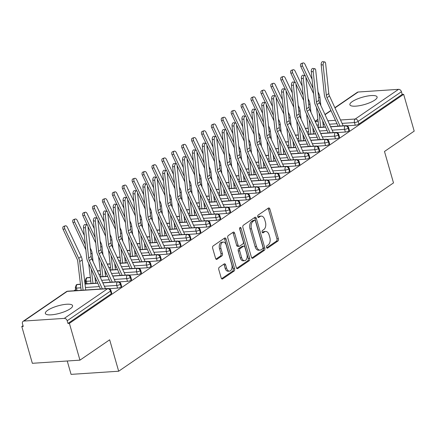 <?xml version="1.0" encoding="UTF-8"?>
<svg xmlns="http://www.w3.org/2000/svg" width="436" height="436" viewBox="0 0 436 436"><rect width="100%" height="100%" fill="white"/><g stroke="black" fill="none" stroke-linecap="round" stroke-linejoin="round"><path stroke-width="0.65" d="M266.549 247.43A1.248 0.752 86.2 0 0 267.312 248.209A1.248 0.752 86.2 0 0 267.562 248.117L277.89 241.043A1.782 1.079 86.2 0 0 278.386 238.726L269.873 209.035A1.782 1.079 86.2 0 0 268.783 207.923A1.782 1.079 86.2 0 0 268.429 208.054L258.101 215.128A1.248 0.752 86.2 0 0 257.752 216.752A1.248 0.752 86.2 0 0 258.515 217.531A1.248 0.752 86.2 0 0 258.761 217.439L260.101 216.523A5.701 3.444 86.2 0 1 261.235 216.114A5.701 3.444 86.2 0 1 264.723 219.668L265.431 222.142A5.701 3.444 86.2 0 1 263.835 229.554L262.499 230.47A1.248 0.752 86.2 0 0 262.15 232.088A1.248 0.752 86.2 0 0 262.913 232.868A1.248 0.752 86.2 0 0 263.164 232.78L264.499 231.865A5.701 3.444 86.2 0 1 265.633 231.456A5.701 3.444 86.2 0 1 269.121 235.009L269.83 237.484A5.701 3.444 86.2 0 1 268.233 244.896L266.897 245.811A1.248 0.752 86.2 0 0 266.549 247.43M47.709 310.285A14.154 3.799 164 0 1 62.501 304.797A14.154 3.799 164 0 1 72.567 305.636A14.154 3.799 164 0 1 70.212 308.797A14.154 3.799 164 0 1 55.421 314.285A14.154 3.799 164 0 1 45.355 313.44A14.154 3.799 164 0 1 47.709 310.285M352.25 101.61A14.154 3.799 164 0 1 367.041 96.122A14.154 3.799 164 0 1 377.107 96.961A14.154 3.799 164 0 1 374.747 100.117A14.154 3.799 164 0 1 359.956 105.605A14.154 3.799 164 0 1 349.89 104.765A14.154 3.799 164 0 1 352.25 101.61M219.292 267.279A1.782 1.079 86.2 0 0 218.79 269.595L221.177 277.928A1.782 1.079 86.2 0 0 222.267 279.04A1.782 1.079 86.2 0 0 222.627 278.909L234.094 271.05A1.782 1.079 86.2 0 0 234.595 268.734L226.082 239.042A1.782 1.079 86.2 0 0 224.992 237.931A1.782 1.079 86.2 0 0 224.638 238.061L213.166 245.92A1.782 1.079 86.2 0 0 212.664 248.237L215.553 258.297A1.782 1.079 86.2 0 0 216.643 259.409A1.782 1.079 86.2 0 0 216.997 259.284L221.908 255.916A1.782 1.079 86.2 0 0 222.404 253.599L220.976 248.613A4.763 2.883 86.2 0 1 223.259 242.078A4.763 2.883 86.2 0 1 226.175 245.048L231.778 264.598A4.763 2.883 86.2 0 1 229.494 271.132A4.763 2.883 86.2 0 1 226.578 268.156L225.646 264.903A1.782 1.079 86.2 0 0 224.556 263.791A1.782 1.079 86.2 0 0 224.197 263.916L219.292 267.279M403.649 94.318L69.4 323.354L79.951 360.152L109.665 339.797L118.674 371.221L393.501 182.902L384.487 151.477L414.2 131.122L403.649 94.318L402.205 94.416L401.436 91.724L358.13 121.399L358.899 124.086L402.205 94.416M251.414 257.213A1.782 1.079 86.2 0 0 252.504 258.325A1.782 1.079 86.2 0 0 252.858 258.194L264.33 250.335A1.782 1.079 86.2 0 0 264.826 248.019L256.314 218.327A1.782 1.079 86.2 0 0 255.224 217.215A1.782 1.079 86.2 0 0 254.869 217.346L243.397 225.205A1.782 1.079 86.2 0 0 242.901 227.521L251.414 257.213M249.212 260.69L237.74 268.554A1.782 1.079 86.2 0 1 237.386 268.68A1.782 1.079 86.2 0 1 236.296 267.568L227.783 237.876A1.782 1.079 86.2 0 1 228.279 235.565L233.189 232.197A1.782 1.079 86.2 0 1 233.543 232.072A1.782 1.079 86.2 0 1 234.633 233.184L238.089 245.223A1.782 1.079 86.2 0 0 239.179 246.335A1.782 1.079 86.2 0 0 239.533 246.209L242.792 243.975A1.782 1.079 86.2 0 0 243.288 241.658L239.696 229.123A1.248 0.752 86.2 0 1 240.291 227.412A1.248 0.752 86.2 0 1 241.054 228.192L249.714 258.379A1.782 1.079 86.2 0 1 249.212 260.69L247.768 260.788L236.715 268.363M67.242 360.997L71.073 374.371L118.674 371.221M334.87 107.692L357.346 92.296A2.72 2.044 55.6 0 1 358.163 92.018L398.548 89.347A2.72 2.044 55.6 0 1 401.436 91.724M69.4 323.354L67.956 323.447L67.188 320.76A2.72 2.044 -124.4 0 0 64.299 318.384L23.915 321.054A2.72 2.044 -124.4 0 0 23.097 321.327A2.72 2.044 -124.4 0 0 22.47 323.719L23.244 326.406L21.8 326.504L23.026 325.659M79.951 360.152L32.351 363.302L21.8 326.504M73.935 290.779L75.76 289.526M84.927 283.247L85.663 282.741M67.956 323.447L111.262 293.777L110.488 291.085L67.188 320.76M64.299 318.384L107.605 288.708A2.72 2.044 -124.4 0 1 110.488 291.085A2.72 0.73 164 0 0 110.94 290.48L111.714 293.166A2.72 0.73 164 0 1 111.262 293.777M358.899 124.086A2.72 0.73 164 0 1 355.253 125.246L346.931 125.797M121.164 286.992L120.391 284.299A2.72 0.73 164 0 0 120.848 283.694L121.617 286.381A2.72 0.73 164 0 1 121.164 286.992A2.72 0.73 164 0 1 117.567 288.114L109.245 288.665M76.12 290.632A2.72 0.73 164 0 1 76.044 290.523L75.275 287.831A2.72 0.73 -16 0 0 76.404 288.098L77.112 290.567M131.067 280.201L130.299 277.514A2.72 0.73 164 0 0 130.751 276.909L131.519 279.596A2.72 0.73 164 0 1 131.067 280.201A2.72 0.73 164 0 1 127.47 281.329L119.148 281.879M86.023 283.847A2.72 0.73 164 0 1 85.947 283.732L85.178 281.046A2.72 0.73 -16 0 0 86.306 281.313L87.015 283.782M140.97 273.416L140.201 270.729A2.72 0.73 164 0 0 140.654 270.118L141.422 272.811A2.72 0.73 164 0 1 140.97 273.416A2.72 0.73 164 0 1 137.373 274.544L129.051 275.094M150.872 266.63L150.104 263.944A2.72 0.73 164 0 0 150.556 263.333L151.33 266.025A2.72 0.73 164 0 1 150.872 266.63A2.72 0.73 164 0 1 147.275 267.759L138.953 268.309M160.78 259.845L160.007 257.158A2.72 0.73 164 0 0 160.459 256.548L161.233 259.235A2.72 0.73 164 0 1 160.78 259.845A2.72 0.73 164 0 1 157.178 260.973L148.856 261.524M170.683 253.06L169.909 250.368A2.72 0.73 164 0 0 170.367 249.763L171.135 252.449A2.72 0.73 164 0 1 170.683 253.06A2.72 0.73 164 0 1 167.086 254.188L158.764 254.738M180.586 246.275L179.817 243.582A2.72 0.73 164 0 0 180.27 242.977L181.038 245.664A2.72 0.73 164 0 1 180.586 246.275A2.72 0.73 164 0 1 176.989 247.397L168.667 247.948M190.488 239.484L189.72 236.797A2.72 0.73 164 0 0 190.172 236.192L190.941 238.879A2.72 0.73 164 0 1 190.488 239.484A2.72 0.73 164 0 1 186.891 240.612L178.569 241.163M200.391 232.699L199.623 230.012A2.72 0.73 164 0 0 200.075 229.401L200.849 232.094A2.72 0.73 164 0 1 200.391 232.699A2.72 0.73 164 0 1 196.794 233.827L188.472 234.377M210.299 225.913L209.525 223.227A2.72 0.73 164 0 0 209.978 222.616L210.752 225.308A2.72 0.73 164 0 1 210.299 225.913A2.72 0.73 164 0 1 206.697 227.042L198.375 227.592M220.202 219.128L219.428 216.436A2.72 0.73 164 0 0 219.88 215.831L220.654 218.518A2.72 0.73 164 0 1 220.202 219.128A2.72 0.73 164 0 1 216.599 220.256L208.277 220.807M230.104 212.343L229.331 209.651A2.72 0.73 164 0 0 229.788 209.046L230.557 211.733A2.72 0.73 164 0 1 230.104 212.343A2.72 0.73 164 0 1 226.507 213.466L218.185 214.016M240.007 205.552L239.239 202.865A2.72 0.73 164 0 0 239.691 202.26L240.459 204.947A2.72 0.73 164 0 1 240.007 205.552A2.72 0.73 164 0 1 236.41 206.68L228.088 207.231M249.91 198.767L249.141 196.08A2.72 0.73 164 0 0 249.594 195.475L250.362 198.162A2.72 0.73 164 0 1 249.91 198.767A2.72 0.73 164 0 1 246.313 199.895L237.991 200.446M259.812 191.982L259.044 189.295A2.72 0.73 164 0 0 259.496 188.684L260.27 191.377A2.72 0.73 164 0 1 259.812 191.982A2.72 0.73 164 0 1 256.215 193.11L247.893 193.66M269.721 185.196L268.947 182.51A2.72 0.73 164 0 0 269.399 181.899L270.173 184.591A2.72 0.73 164 0 1 269.721 185.196A2.72 0.73 164 0 1 266.118 186.325L257.796 186.875M279.623 178.411L278.849 175.719A2.72 0.73 164 0 0 279.307 175.114L280.076 177.801A2.72 0.73 164 0 1 279.623 178.411A2.72 0.73 164 0 1 276.026 179.539L267.704 180.09M289.526 171.626L288.757 168.934A2.72 0.73 164 0 0 289.21 168.329L289.978 171.016A2.72 0.73 164 0 1 289.526 171.626A2.72 0.73 164 0 1 285.929 172.749L277.607 173.299M299.428 164.835L298.66 162.148A2.72 0.73 164 0 0 299.112 161.543L299.881 164.23A2.72 0.73 164 0 1 299.428 164.835A2.72 0.73 164 0 1 295.831 165.963L287.509 166.514M309.331 158.05L308.563 155.363A2.72 0.73 164 0 0 309.015 154.758L309.789 157.445A2.72 0.73 164 0 1 309.331 158.05A2.72 0.73 164 0 1 305.734 159.178L297.412 159.729M319.239 151.265L318.465 148.578A2.72 0.73 164 0 0 318.918 147.968L319.692 150.66A2.72 0.73 164 0 1 319.239 151.265A2.72 0.73 164 0 1 315.637 152.393L307.315 152.943M329.142 144.48L328.368 141.793A2.72 0.73 164 0 0 328.82 141.182L329.594 143.869A2.72 0.73 164 0 1 329.142 144.48A2.72 0.73 164 0 1 325.545 145.608L317.217 146.158M339.045 137.694L338.276 135.002A2.72 0.73 164 0 0 338.728 134.397L339.497 137.084A2.72 0.73 164 0 1 339.045 137.694A2.72 0.73 164 0 1 335.448 138.822L327.125 139.373M348.947 130.909L348.179 128.217A2.72 0.73 164 0 0 348.631 127.612L349.4 130.299A2.72 0.73 164 0 1 348.947 130.909A2.72 0.73 164 0 1 345.35 132.032L337.028 132.582M345.35 132.032L344.576 129.345A2.72 0.73 164 0 0 348.179 128.217A2.72 2.044 -124.4 0 0 345.29 125.841L330.635 126.811M325.561 127.143L317.997 127.644M308.241 128.293L305.358 128.484M335.448 138.822L334.674 136.13A2.72 0.73 164 0 0 338.276 135.002A2.72 2.044 -124.4 0 0 335.388 132.626L320.727 133.596M315.659 133.934L308.094 134.43M298.338 135.078L295.455 135.269M325.545 145.608L324.771 142.915A2.72 0.73 164 0 0 328.368 141.793A2.72 2.044 -124.4 0 0 325.485 139.411L310.824 140.381M305.756 140.719L298.186 141.22M288.436 141.864L285.553 142.054M315.637 152.393L314.868 149.706A2.72 0.73 164 0 0 318.465 148.578A2.72 2.044 -124.4 0 0 315.582 146.196L300.922 147.166M295.853 147.504L288.283 148.006M278.533 148.649L275.65 148.84M305.734 159.178L304.966 156.491A2.72 0.73 164 0 0 308.563 155.363A2.72 2.044 -124.4 0 0 305.674 152.987L291.019 153.957M285.951 154.29L278.381 154.791M268.63 155.434L265.742 155.625M295.831 165.963L295.063 163.277A2.72 0.73 164 0 0 298.66 162.148A2.72 2.044 -124.4 0 0 295.772 159.772L281.116 160.742M276.043 161.075L268.478 161.576M258.722 162.225L255.839 162.415M285.929 172.749L285.155 170.062A2.72 0.73 164 0 0 288.757 168.934A2.72 2.044 -124.4 0 0 285.869 166.557L271.208 167.528M266.14 167.865L258.575 168.361M248.82 169.01L245.937 169.201M276.026 179.539L275.252 176.847A2.72 0.73 164 0 0 278.849 175.719A2.72 2.044 -124.4 0 0 275.966 173.343L261.306 174.313M256.237 174.651L248.673 175.152M238.917 175.795L236.034 175.986M266.118 186.325L265.35 183.632A2.72 0.73 164 0 0 268.947 182.51A2.72 2.044 -124.4 0 0 266.064 180.128L251.403 181.098M246.335 181.436L238.765 181.937M229.014 182.58L226.131 182.771M256.215 193.11L255.447 190.423A2.72 0.73 164 0 0 259.044 189.295A2.72 2.044 -124.4 0 0 256.155 186.919L241.5 187.883M236.432 188.221L228.862 188.723M219.112 189.366L216.223 189.556M246.313 199.895L245.544 197.208A2.72 0.73 164 0 0 249.141 196.08A2.72 2.044 -124.4 0 0 246.253 193.704L231.598 194.674M226.524 195.006L218.959 195.508M209.204 196.151L206.321 196.342M236.41 206.68L235.636 203.994A2.72 0.73 164 0 0 239.239 202.865A2.72 2.044 -124.4 0 0 236.35 200.489L221.695 201.459M216.621 201.792L209.057 202.293M199.301 202.942L196.418 203.132M226.507 213.466L225.734 210.779A2.72 0.73 164 0 0 229.331 209.651A2.72 2.044 -124.4 0 0 226.448 207.274L211.787 208.245M206.719 208.582L199.154 209.078M189.398 209.727L186.515 209.918M216.599 220.256L215.831 217.564A2.72 0.73 164 0 0 219.428 216.436A2.72 2.044 -124.4 0 0 216.545 214.06L201.884 215.03M196.816 215.368L189.246 215.869M179.496 216.512L176.613 216.703M206.697 227.042L205.928 224.349A2.72 0.73 164 0 0 209.525 223.227A2.72 2.044 -124.4 0 0 206.637 220.845L191.982 221.815M186.913 222.153L179.343 222.654M169.593 223.297L166.705 223.488M196.794 233.827L196.026 231.14A2.72 0.73 164 0 0 199.623 230.012A2.72 2.044 -124.4 0 0 196.734 227.636L182.079 228.606M177.011 228.938L169.44 229.44M159.69 230.083L156.802 230.273M186.891 240.612L186.118 237.925A2.72 0.73 164 0 0 189.72 236.797A2.72 2.044 -124.4 0 0 186.831 234.421L172.176 235.391M167.102 235.723L159.538 236.225M149.782 236.873L146.899 237.064M176.989 247.397L176.215 244.71A2.72 0.73 164 0 0 179.817 243.582A2.72 2.044 -124.4 0 0 176.929 241.206L162.268 242.176M157.2 242.509L149.635 243.01M139.88 243.659L136.997 243.849M167.086 254.188L166.312 251.496A2.72 0.73 164 0 0 169.909 250.368A2.72 2.044 -124.4 0 0 167.026 247.991L152.366 248.961M147.297 249.299L139.727 249.795M129.977 250.444L127.094 250.635M157.178 260.973L156.41 258.281A2.72 0.73 164 0 0 160.007 257.158A2.72 2.044 -124.4 0 0 157.124 254.777L142.463 255.747M137.394 256.085L129.824 256.586M120.074 257.229L117.191 257.42M147.275 267.759L146.507 265.072A2.72 0.73 164 0 0 150.104 263.944A2.72 2.044 -124.4 0 0 147.215 261.562L132.56 262.532M127.492 262.87L119.922 263.371M110.172 264.014L107.283 264.205M137.373 274.544L136.604 271.857A2.72 0.73 164 0 0 140.201 270.729A2.72 2.044 -124.4 0 0 137.313 268.353L122.658 269.323M117.584 269.655L110.019 270.156M100.264 270.8L97.381 270.99M90.361 277.59L87.026 277.808A2.72 2.044 -124.4 0 0 86.208 278.086A2.72 2.044 -124.4 0 0 86.143 278.13L85.178 281.046M127.47 281.329L126.696 278.642A2.72 0.73 164 0 0 130.299 277.514A2.72 2.044 -124.4 0 0 127.41 275.138L112.755 276.108M107.681 276.44L100.117 276.942M80.458 284.376L77.118 284.594A2.72 2.044 -124.4 0 0 76.305 284.872A2.72 2.044 -124.4 0 0 76.24 284.915L75.275 287.831M117.567 288.114L116.794 285.427A2.72 0.73 164 0 0 120.391 284.299A2.72 2.044 -124.4 0 0 117.507 281.923L102.847 282.893M97.778 283.226L85.025 284.07M265.633 231.456L264.194 231.549A5.701 3.444 86.2 0 0 263.055 231.957L264.499 231.865M262.314 232.47L263.055 231.957M261.235 216.114L259.796 216.207A5.701 3.444 86.2 0 0 258.657 216.621L260.101 216.523M257.91 217.128L258.657 216.621M266.712 247.812L276.446 241.135A1.782 1.079 86.2 0 0 276.947 238.819L268.434 209.133A1.782 1.079 86.2 0 0 268.015 208.337M251.828 258.003L262.886 250.428A1.782 1.079 86.2 0 0 263.382 248.111L254.869 218.425A1.782 1.079 86.2 0 0 254.455 217.629M262.597 248.76A1.248 0.752 86.2 0 0 262.946 247.136L255.474 221.074A1.248 0.752 86.2 0 0 254.711 220.294A1.248 0.752 86.2 0 0 254.46 220.387L253.054 221.352A5.701 3.444 86.2 0 0 251.452 228.764L256.564 246.574A5.701 3.444 86.2 0 0 260.052 250.133A5.701 3.444 86.2 0 0 261.186 249.724L262.597 248.76M254.711 220.294L253.267 220.393A1.248 0.752 86.2 0 0 253.022 220.48L254.46 220.387M260.052 250.133L258.608 250.226A5.701 3.444 86.2 0 1 255.12 246.672L250.013 228.856A5.701 3.444 86.2 0 1 251.61 221.45L253.022 220.48M239.179 246.335L237.734 246.433A1.782 1.079 86.2 0 1 236.644 245.321L233.195 233.276A1.782 1.079 86.2 0 0 232.775 232.481M239.631 228.35L248.269 258.472L249.714 258.379M241.669 257.72A4.763 2.883 86.2 0 0 244.585 260.69A4.763 2.883 86.2 0 0 246.874 254.155L244.896 247.267A1.782 1.079 86.2 0 0 243.806 246.155A1.782 1.079 86.2 0 0 243.452 246.286L240.198 248.515A1.782 1.079 86.2 0 0 239.696 250.831L241.669 257.72L240.231 257.812A4.763 2.883 86.2 0 0 243.146 260.788L244.585 260.69M243.806 246.155L242.367 246.253A1.782 1.079 86.2 0 0 242.007 246.378L243.452 246.286M240.231 257.812L238.252 250.929A1.782 1.079 86.2 0 1 238.754 248.613L242.007 246.378M247.768 260.788A1.782 1.079 86.2 0 0 248.269 258.472M229.494 271.132L228.05 271.225A4.763 2.883 86.2 0 1 225.134 268.254L224.202 264.995A1.782 1.079 86.2 0 0 223.782 264.2M223.259 242.078L221.815 242.171A4.763 2.883 86.2 0 0 219.531 248.705L220.976 248.613M215.967 259.093L220.463 256.014A1.782 1.079 86.2 0 0 220.965 253.698L219.531 248.705M221.597 278.724L232.655 271.143A1.782 1.079 86.2 0 0 233.151 268.832L224.638 239.141A1.782 1.079 86.2 0 0 224.218 238.345M305.064 75.564L300.796 66.523A2.267 1.466 -108.4 0 1 301.314 63.52L303.025 62.953A2.267 1.466 71.6 0 0 302.502 65.95L313.043 88.285M312.1 79.336L304.977 64.256A2.267 1.466 71.6 0 0 303.025 62.953M318.847 127.432L316.482 107.376M313.615 93.68L305.832 77.194M318.008 91.86L318.89 93.735A9.074 6.807 55.6 0 1 319.866 97.065L320.869 105.556M319.07 113.017L320.754 127.307M322.673 120.848L323.408 127.127M343.197 125.819L329.502 95.996A6.714 5.036 55.6 0 1 328.804 93.533L325.61 63.345A2.267 1.215 99.4 0 0 324.744 61.956A2.267 1.215 99.4 0 0 323.136 65.046L321.174 64.719A2.267 1.215 -80.6 0 1 322.782 61.629L324.744 61.956M340.042 126.026L327.022 97.697A6.714 5.036 55.6 0 1 326.33 95.228L323.136 65.046M321.174 64.719L324.368 94.901A9.074 6.807 -124.4 0 0 325.305 98.236L338.129 126.157M295.161 82.35L290.894 73.308A2.267 1.466 -108.4 0 1 291.412 70.305L293.123 69.738A2.267 1.466 71.6 0 0 292.6 72.741L303.14 95.07M302.192 86.121L295.074 71.041A2.267 1.466 71.6 0 0 293.123 69.738M308.939 134.217L306.579 114.161M303.712 100.465L295.93 83.979M308.105 98.645L308.988 100.52A9.074 6.807 55.6 0 1 309.963 103.85L310.966 112.341M309.168 119.802L310.852 134.092M312.765 127.634L313.506 133.912M285.258 89.135L280.991 80.093A2.267 1.466 -108.4 0 1 281.509 77.096L283.215 76.523A2.267 1.466 71.6 0 0 282.697 79.526L293.237 101.861M292.289 92.912L285.171 77.826A2.267 1.466 71.6 0 0 283.215 76.523M299.036 141.002L296.676 120.952M293.81 107.256L286.027 90.764M298.202 105.43L299.085 107.305A9.074 6.807 55.6 0 1 300.061 110.635L301.058 119.126M299.265 126.587L300.949 140.877M302.862 134.424L303.603 140.703M275.356 95.92L271.083 86.878A2.267 1.466 -108.4 0 1 271.606 83.881L273.312 83.309A2.267 1.466 71.6 0 0 272.794 86.312L283.335 108.646M282.386 99.697L275.269 84.617A2.267 1.466 71.6 0 0 273.312 83.309M289.133 147.788L286.768 127.737M283.907 114.041L276.124 97.55M288.294 112.216L289.182 114.09A9.074 6.807 55.6 0 1 290.158 117.42L291.155 125.911M289.362 133.372L291.046 147.662M292.959 141.21L293.701 147.488M265.448 102.711L261.18 93.664A2.267 1.466 -108.4 0 1 261.704 90.666L263.409 90.099A2.267 1.466 71.6 0 0 262.886 93.097L273.432 115.431M272.484 106.482L265.366 91.402A2.267 1.466 71.6 0 0 263.409 90.099M279.231 154.573L276.865 134.522M273.999 120.826L266.216 104.34M278.391 119.001L279.28 120.876A9.074 6.807 55.6 0 1 280.25 124.206L281.253 132.697M279.454 140.158L281.138 154.448M283.057 147.995L283.798 154.273M333.295 132.604L319.593 102.787A6.714 5.036 55.6 0 1 318.901 100.318L315.708 70.131A2.267 1.215 99.4 0 0 314.841 68.741A2.267 1.215 99.4 0 0 313.233 71.831L311.266 71.504A2.267 1.215 -80.6 0 1 312.879 68.419L314.841 68.741M330.134 132.816L317.119 104.482A6.714 5.036 55.6 0 1 316.427 102.013L313.233 71.831M311.266 71.504L314.465 101.692A9.074 6.807 -124.4 0 0 315.397 105.022L328.226 132.942M323.392 139.389L309.691 109.572A6.714 5.036 55.6 0 1 308.999 107.103L305.805 76.921A2.267 1.215 99.4 0 0 304.938 75.532A2.267 1.215 99.4 0 0 303.331 78.616L301.363 78.289A2.267 1.215 -80.6 0 1 302.976 75.205L304.938 75.532M320.231 139.602L307.217 111.267A6.714 5.036 55.6 0 1 306.524 108.804L303.331 78.616M301.363 78.289L304.562 108.477A9.074 6.807 -124.4 0 0 305.494 111.807L318.324 139.727M313.489 146.18L299.788 116.358A6.714 5.036 55.6 0 1 299.096 113.889L295.902 83.707A2.267 1.215 99.4 0 0 295.036 82.317A2.267 1.215 99.4 0 0 293.423 85.401L291.461 85.075A2.267 1.215 -80.6 0 1 293.068 81.99L295.036 82.317M310.328 146.387L297.314 118.052A6.714 5.036 55.6 0 1 296.622 115.589L293.423 85.401M291.461 85.075L294.654 115.262A9.074 6.807 -124.4 0 0 295.592 118.592L308.416 146.512M303.587 152.965L289.886 123.143A6.714 5.036 55.6 0 1 289.193 120.679L286 90.492A2.267 1.215 99.4 0 0 285.133 89.102A2.267 1.215 99.4 0 0 283.52 92.187L281.558 91.86A2.267 1.215 -80.6 0 1 283.166 88.775L285.133 89.102M300.426 153.172L287.411 124.838A6.714 5.036 55.6 0 1 286.714 122.374L283.52 92.187M281.558 91.86L284.752 122.047A9.074 6.807 -124.4 0 0 285.689 125.383L298.513 153.298M255.545 109.496L251.278 100.454A2.267 1.466 -108.4 0 1 251.801 97.451L253.507 96.885A2.267 1.466 71.6 0 0 252.984 99.882L263.524 122.216M262.581 113.267L255.463 98.187A2.267 1.466 71.6 0 0 253.507 96.885M269.328 161.364L266.963 141.308M264.096 127.612L256.314 111.126M268.489 125.786L269.372 127.666A9.074 6.807 55.6 0 1 270.347 130.996L271.35 139.487M269.552 146.948L271.236 161.233M273.154 154.78L273.89 161.058M293.679 159.75L279.983 129.928A6.714 5.036 55.6 0 1 279.291 127.465L276.092 97.277A2.267 1.215 99.4 0 0 275.225 95.887A2.267 1.215 99.4 0 0 273.617 98.972L271.655 98.65A2.267 1.215 -80.6 0 1 273.263 95.56L275.225 95.887M290.523 159.958L277.503 131.628A6.714 5.036 55.6 0 1 276.811 129.16L273.617 98.972M271.655 98.65L274.849 128.833A9.074 6.807 -124.4 0 0 275.786 132.168L288.61 160.083M245.642 116.281L241.375 107.24A2.267 1.466 -108.4 0 1 241.893 104.237L243.604 103.67A2.267 1.466 71.6 0 0 243.081 106.667L253.621 129.001M252.673 120.053L245.555 104.972A2.267 1.466 71.6 0 0 243.604 103.67M259.425 168.149L257.06 148.093M254.193 134.397L246.411 117.911M258.586 132.577L259.469 134.452A9.074 6.807 55.6 0 1 260.445 137.781L261.447 146.273M259.649 153.734L261.333 168.024M263.246 161.565L263.987 167.844M235.74 123.066L231.472 114.025A2.267 1.466 -108.4 0 1 231.99 111.022L233.696 110.455A2.267 1.466 71.6 0 0 233.178 113.458L243.719 135.787M242.77 126.838L235.653 111.758A2.267 1.466 71.6 0 0 233.696 110.455M249.517 174.934L247.158 154.878M244.291 141.182L236.508 124.696M248.684 139.362L249.566 141.237A9.074 6.807 55.6 0 1 250.542 144.567L251.545 153.058M249.746 160.519L251.43 174.809M253.343 168.351L254.084 174.634M225.837 129.852L221.564 120.81A2.267 1.466 -108.4 0 1 222.088 117.813L223.793 117.24A2.267 1.466 71.6 0 0 223.276 120.243L233.816 142.577M232.868 133.629L225.75 118.543A2.267 1.466 71.6 0 0 223.793 117.24M239.615 181.719L237.249 161.669M234.388 147.973L226.606 131.481M238.775 146.147L239.664 148.022A9.074 6.807 55.6 0 1 240.639 151.352L241.637 159.843M239.844 167.304L241.528 181.594M243.441 175.141L244.182 181.42M215.929 136.637L211.662 127.595A2.267 1.466 -108.4 0 1 212.185 124.598L213.891 124.026A2.267 1.466 71.6 0 0 213.373 127.029L223.913 149.363M222.965 140.414L215.847 125.334A2.267 1.466 71.6 0 0 213.891 124.026M229.712 188.505L227.347 168.454M224.48 154.758L216.703 138.267M228.873 152.932L229.761 154.807A9.074 6.807 55.6 0 1 230.731 158.137L231.734 166.628M229.935 174.089L231.625 188.379M233.538 181.926L234.279 188.205M283.776 166.536L270.075 136.713A6.714 5.036 55.6 0 1 269.383 134.25L266.189 104.062A2.267 1.215 99.4 0 0 265.322 102.673A2.267 1.215 99.4 0 0 263.715 105.763L261.753 105.436A2.267 1.215 -80.6 0 1 263.36 102.346L265.322 102.673M280.615 166.743L267.6 138.414A6.714 5.036 55.6 0 1 266.908 135.945L263.715 105.763M261.753 105.436L264.946 135.618A9.074 6.807 -124.4 0 0 265.878 138.953L278.708 166.874M273.873 173.321L260.172 143.504A6.714 5.036 55.6 0 1 259.48 141.035L256.286 110.848A2.267 1.215 99.4 0 0 255.42 109.463A2.267 1.215 99.4 0 0 253.812 112.548L251.845 112.221A2.267 1.215 -80.6 0 1 253.458 109.136L255.42 109.463M270.712 173.533L257.698 145.199A6.714 5.036 55.6 0 1 257.006 142.73L253.812 112.548M251.845 112.221L255.044 142.409A9.074 6.807 -124.4 0 0 255.976 145.738L268.805 173.659M263.971 180.106L250.269 150.289A6.714 5.036 55.6 0 1 249.577 147.82L246.384 117.638A2.267 1.215 99.4 0 0 245.517 116.249A2.267 1.215 99.4 0 0 243.904 119.333L241.942 119.006A2.267 1.215 -80.6 0 1 243.555 115.922L245.517 116.249M260.81 180.319L247.795 151.984A6.714 5.036 55.6 0 1 247.103 149.521L243.904 119.333M241.942 119.006L245.136 149.194A9.074 6.807 -124.4 0 0 246.073 152.524L258.902 180.444M254.068 186.897L240.367 157.074A6.714 5.036 55.6 0 1 239.675 154.611L236.481 124.424A2.267 1.215 99.4 0 0 235.614 123.034A2.267 1.215 99.4 0 0 234.001 126.118L232.039 125.791A2.267 1.215 -80.6 0 1 233.647 122.707L235.614 123.034M250.907 187.104L237.893 158.769A6.714 5.036 55.6 0 1 237.2 156.306L234.001 126.118M232.039 125.791L235.233 155.979A9.074 6.807 -124.4 0 0 236.17 159.309L248.994 187.229M206.026 143.428L201.759 134.381A2.267 1.466 -108.4 0 1 202.282 131.383L203.988 130.816A2.267 1.466 71.6 0 0 203.465 133.814L214.011 156.148M213.062 147.199L205.945 132.119A2.267 1.466 71.6 0 0 203.988 130.816M219.809 195.29L217.444 175.239M214.577 161.543L206.795 145.057M218.97 159.718L219.853 161.593A9.074 6.807 55.6 0 1 220.829 164.922L221.831 173.419M220.033 180.875L221.717 195.165M223.635 188.712L224.377 194.99M196.124 150.213L191.856 141.171A2.267 1.466 -108.4 0 1 192.374 138.168L194.085 137.602A2.267 1.466 71.6 0 0 193.562 140.599L204.103 162.933M203.16 153.984L196.037 138.904A2.267 1.466 71.6 0 0 194.085 137.602M209.907 202.081L207.541 182.025M204.675 168.329L196.892 151.842M209.067 166.508L209.95 168.383A9.074 6.807 55.6 0 1 210.926 171.713L211.929 180.204M210.13 187.665L211.814 201.95M213.733 195.497L214.468 201.775M186.221 156.998L181.954 147.957A2.267 1.466 -108.4 0 1 182.471 144.954L184.177 144.387A2.267 1.466 71.6 0 0 183.66 147.384L194.2 169.718M193.252 160.77L186.134 145.689A2.267 1.466 71.6 0 0 184.177 144.387M199.999 208.866L197.639 188.81M194.772 175.114L186.99 158.628M199.165 173.294L200.048 175.168A9.074 6.807 55.6 0 1 201.023 178.498L202.026 186.99M200.228 194.451L201.912 208.74M203.825 202.282L204.566 208.561M176.318 163.783L172.051 154.742A2.267 1.466 -108.4 0 1 172.569 151.739L174.275 151.172A2.267 1.466 71.6 0 0 173.757 154.175L184.297 176.504M183.349 167.56L176.231 152.475A2.267 1.466 71.6 0 0 174.275 151.172M190.096 215.651L187.736 195.601M184.869 181.899L177.087 165.413M189.262 180.079L190.145 181.954A9.074 6.807 55.6 0 1 191.121 185.284L192.118 193.775M190.325 201.236L192.009 215.526M193.922 209.067L194.663 215.351M166.416 170.569L162.143 161.527A2.267 1.466 -108.4 0 1 162.666 158.53L164.372 157.957A2.267 1.466 71.6 0 0 163.854 160.96L174.395 183.294M173.446 174.345L166.329 159.26A2.267 1.466 71.6 0 0 164.372 157.957M180.193 222.436L177.828 202.386M174.967 188.69L167.184 172.198M179.354 186.864L180.242 188.739A9.074 6.807 55.6 0 1 181.218 192.069L182.215 200.56M180.422 208.021L182.106 222.311M184.019 215.858L184.76 222.137M244.16 193.682L230.464 163.86A6.714 5.036 55.6 0 1 229.772 161.396L226.573 131.209A2.267 1.215 99.4 0 0 225.706 129.819A2.267 1.215 99.4 0 0 224.099 132.904L222.137 132.577A2.267 1.215 -80.6 0 1 223.744 129.492L225.706 129.819M241.004 193.889L227.984 165.555A6.714 5.036 55.6 0 1 227.292 163.091L224.099 132.904M222.137 132.577L225.33 162.764A9.074 6.807 -124.4 0 0 226.268 166.1L239.092 194.015M234.257 200.467L220.562 170.645A6.714 5.036 55.6 0 1 219.864 168.182L216.67 137.994A2.267 1.215 99.4 0 0 215.804 136.604A2.267 1.215 99.4 0 0 214.196 139.689L212.234 139.367A2.267 1.215 -80.6 0 1 213.842 136.277L215.804 136.604M231.102 200.674L218.082 172.345A6.714 5.036 55.6 0 1 217.39 169.876L214.196 139.689M212.234 139.367L215.428 169.55A9.074 6.807 -124.4 0 0 216.365 172.885L229.189 200.805M224.355 207.253L210.653 177.436A6.714 5.036 55.6 0 1 209.961 174.967L206.768 144.779A2.267 1.215 99.4 0 0 205.901 143.39A2.267 1.215 99.4 0 0 204.293 146.48L202.326 146.153A2.267 1.215 -80.6 0 1 203.939 143.068L205.901 143.39M221.194 207.465L208.179 179.131A6.714 5.036 55.6 0 1 207.487 176.662L204.293 146.48M202.326 146.153L205.525 176.34A9.074 6.807 -124.4 0 0 206.457 179.67L219.286 207.59M214.452 214.038L200.751 184.221A6.714 5.036 55.6 0 1 200.059 181.752L196.865 151.57A2.267 1.215 99.4 0 0 195.998 150.18A2.267 1.215 99.4 0 0 194.391 153.265L192.423 152.938A2.267 1.215 -80.6 0 1 194.036 149.853L195.998 150.18M211.291 214.25L198.276 185.916A6.714 5.036 55.6 0 1 197.584 183.452L194.391 153.265M192.423 152.938L195.617 183.125A9.074 6.807 -124.4 0 0 196.554 186.455L209.384 214.376M204.549 220.829L190.848 191.006A6.714 5.036 55.6 0 1 190.156 188.537L186.962 158.355A2.267 1.215 99.4 0 0 186.096 156.965A2.267 1.215 99.4 0 0 184.483 160.05L182.52 159.723A2.267 1.215 -80.6 0 1 184.128 156.638L186.096 156.965M201.388 221.036L188.374 192.701A6.714 5.036 55.6 0 1 187.682 190.238L184.483 160.05M182.52 159.723L185.714 189.911A9.074 6.807 -124.4 0 0 186.652 193.241L199.475 221.161M156.508 177.359L152.24 168.312A2.267 1.466 -108.4 0 1 152.764 165.315L154.469 164.743A2.267 1.466 71.6 0 0 153.946 167.746L164.492 190.08M163.544 181.131L156.426 166.051A2.267 1.466 71.6 0 0 154.469 164.743M170.291 229.222L167.925 209.171M165.059 195.475L157.276 178.983M169.451 193.649L170.34 195.524A9.074 6.807 55.6 0 1 171.31 198.854L172.313 207.345M170.514 214.806L172.198 229.096M174.117 222.643L174.858 228.922M194.641 227.614L180.945 197.791A6.714 5.036 55.6 0 1 180.253 195.328L177.054 165.14A2.267 1.215 99.4 0 0 176.193 163.751A2.267 1.215 99.4 0 0 174.58 166.835L172.618 166.508A2.267 1.215 -80.6 0 1 174.226 163.424L176.193 163.751M191.486 227.821L178.466 199.486A6.714 5.036 55.6 0 1 177.774 197.023L174.58 166.835M172.618 166.508L175.812 196.696A9.074 6.807 -124.4 0 0 176.749 200.031L189.573 227.946M146.605 184.145L142.338 175.103A2.267 1.466 -108.4 0 1 142.861 172.1L144.567 171.533A2.267 1.466 71.6 0 0 144.044 174.531L154.584 196.865M153.641 187.916L146.523 172.836A2.267 1.466 71.6 0 0 144.567 171.533M160.388 236.012L158.023 215.956M155.156 202.26L147.373 185.774M159.549 200.435L160.432 202.309A9.074 6.807 55.6 0 1 161.407 205.639L162.41 214.136M160.612 221.592L162.296 235.881M164.214 229.429L164.95 235.707M184.739 234.399L171.043 204.577A6.714 5.036 55.6 0 1 170.351 202.113L167.151 171.926A2.267 1.215 99.4 0 0 166.285 170.536A2.267 1.215 99.4 0 0 164.677 173.621L162.715 173.299A2.267 1.215 -80.6 0 1 164.323 170.209L166.285 170.536M181.583 234.606L168.563 206.277A6.714 5.036 55.6 0 1 167.871 203.808L164.677 173.621M162.715 173.299L165.909 203.481A9.074 6.807 -124.4 0 0 166.846 206.817L179.67 234.732M136.702 190.93L132.435 181.888A2.267 1.466 -108.4 0 1 132.953 178.885L134.664 178.319A2.267 1.466 71.6 0 0 134.141 181.316L144.681 203.65M143.733 194.701L136.615 179.621A2.267 1.466 71.6 0 0 134.664 178.319M150.48 242.798L148.12 222.742M145.253 209.046L137.471 192.559M149.646 207.225L150.529 209.1A9.074 6.807 55.6 0 1 151.505 212.43L152.507 220.921M150.709 228.382L152.393 242.672M154.306 236.214L155.047 242.492M174.836 241.184L161.135 211.362A6.714 5.036 55.6 0 1 160.443 208.899L157.249 178.711A2.267 1.215 99.4 0 0 156.382 177.321A2.267 1.215 99.4 0 0 154.775 180.411L152.813 180.084A2.267 1.215 -80.6 0 1 154.42 176.994L156.382 177.321M171.675 241.391L158.66 213.062A6.714 5.036 55.6 0 1 157.968 210.593L154.775 180.411M152.813 180.084L156.006 210.266A9.074 6.807 -124.4 0 0 156.938 213.602L169.768 241.522M126.8 197.715L122.532 188.674A2.267 1.466 -108.4 0 1 123.05 185.671L124.756 185.104A2.267 1.466 71.6 0 0 124.238 188.101L134.779 210.435M133.83 201.487L126.713 186.406A2.267 1.466 71.6 0 0 124.756 185.104M140.577 249.583L138.217 229.527M135.351 215.831L127.568 199.345M139.743 214.011L140.626 215.885A9.074 6.807 55.6 0 1 141.602 219.215L142.599 227.706M140.806 235.168L142.49 249.457M144.403 242.999L145.144 249.278M164.933 247.97L151.232 218.153A6.714 5.036 55.6 0 1 150.54 215.684L147.346 185.496A2.267 1.215 99.4 0 0 146.48 184.106A2.267 1.215 99.4 0 0 144.872 187.197L142.904 186.87A2.267 1.215 -80.6 0 1 144.518 183.785L146.48 184.106M161.772 248.182L148.758 219.848A6.714 5.036 55.6 0 1 148.066 217.379L144.872 187.197M142.904 186.87L146.104 217.057A9.074 6.807 -124.4 0 0 147.036 220.387L159.865 248.307M116.897 204.5L112.624 195.459A2.267 1.466 -108.4 0 1 113.147 192.461L114.853 191.889A2.267 1.466 71.6 0 0 114.336 194.892L124.876 217.226M123.928 208.277L116.81 193.192A2.267 1.466 71.6 0 0 114.853 191.889M130.675 256.368L128.309 236.317M125.448 222.622L117.666 206.13M129.835 220.796L130.724 222.671A9.074 6.807 55.6 0 1 131.699 226.001L132.697 234.492M130.904 241.953L132.588 256.243M134.501 249.79L135.242 256.068M155.031 254.755L141.329 224.938A6.714 5.036 55.6 0 1 140.637 222.469L137.444 192.287A2.267 1.215 99.4 0 0 136.577 190.897A2.267 1.215 99.4 0 0 134.964 193.982L133.002 193.655A2.267 1.215 -80.6 0 1 134.61 190.57L136.577 190.897M151.87 254.967L138.855 226.633A6.714 5.036 55.6 0 1 138.163 224.169L134.964 193.982M133.002 193.655L136.196 223.842A9.074 6.807 -124.4 0 0 137.133 227.172L149.962 255.093M106.989 211.286L102.722 202.244A2.267 1.466 -108.4 0 1 103.245 199.247L104.951 198.674A2.267 1.466 71.6 0 0 104.427 201.677L114.973 224.011M114.025 215.062L106.907 199.982A2.267 1.466 71.6 0 0 104.951 198.674M120.772 263.153L118.407 243.103M115.54 229.407L107.757 212.915M119.933 227.581L120.821 229.456A9.074 6.807 55.6 0 1 121.791 232.786L122.794 241.277M120.995 248.738L122.68 263.028M124.598 256.575L125.339 262.854M145.128 261.546L131.427 231.723A6.714 5.036 55.6 0 1 130.735 229.254L127.541 199.072A2.267 1.215 99.4 0 0 126.674 197.682A2.267 1.215 99.4 0 0 125.061 200.767L123.099 200.44A2.267 1.215 -80.6 0 1 124.707 197.355L126.674 197.682M141.967 261.753L128.952 233.418A6.714 5.036 55.6 0 1 128.255 230.955L125.061 200.767M123.099 200.44L126.293 230.628A9.074 6.807 -124.4 0 0 127.23 233.958L140.054 261.878M97.086 218.076L92.819 209.029A2.267 1.466 -108.4 0 1 93.342 206.032L95.048 205.46A2.267 1.466 71.6 0 0 94.525 208.463L105.065 230.797M104.122 221.848L97.005 206.768A2.267 1.466 71.6 0 0 95.048 205.46M110.869 269.939L108.504 249.888M105.637 236.192L97.855 219.706M110.03 234.366L110.913 236.241A9.074 6.807 55.6 0 1 111.889 239.571L112.891 248.062M111.093 255.523L112.777 269.813M114.695 263.36L115.431 269.639M135.22 268.331L121.524 238.508A6.714 5.036 55.6 0 1 120.832 236.045L117.633 205.857A2.267 1.215 99.4 0 0 116.766 204.468A2.267 1.215 99.4 0 0 115.159 207.552L113.197 207.225A2.267 1.215 -80.6 0 1 114.804 204.141L116.766 204.468M132.064 268.538L119.044 240.203A6.714 5.036 55.6 0 1 118.352 237.74L115.159 207.552M113.197 207.225L116.39 237.413A9.074 6.807 -124.4 0 0 117.328 240.748L130.151 268.663M87.184 224.862L82.916 215.82A2.267 1.466 -108.4 0 1 83.434 212.817L85.145 212.25A2.267 1.466 71.6 0 0 84.622 215.248L95.162 237.582M94.22 228.633L87.096 213.553A2.267 1.466 71.6 0 0 85.145 212.25M100.967 276.729L98.601 256.673M95.735 242.977L87.952 226.491M100.127 241.152L101.01 243.032A9.074 6.807 55.6 0 1 101.986 246.362L102.989 254.853M101.19 262.309L102.874 276.598M104.793 270.146L105.528 276.424M125.317 275.116L111.616 245.294A6.714 5.036 55.6 0 1 110.924 242.83L107.73 212.643A2.267 1.215 99.4 0 0 106.864 211.253A2.267 1.215 99.4 0 0 105.256 214.338L103.294 214.016A2.267 1.215 -80.6 0 1 104.902 210.926L106.864 211.253M122.162 275.323L109.142 246.994A6.714 5.036 55.6 0 1 108.45 244.525L105.256 214.338M103.294 214.016L106.488 244.198A9.074 6.807 -124.4 0 0 107.425 247.534L120.249 275.448M85.832 249.763L73.014 222.605A2.267 1.466 -108.4 0 1 73.531 219.602L75.237 219.036A2.267 1.466 71.6 0 0 74.719 222.033L85.26 244.367M84.311 235.418L77.194 220.338A2.267 1.466 71.6 0 0 75.237 219.036M91.059 283.514L88.699 263.458M90.225 247.942L91.108 249.817A9.074 6.807 55.6 0 1 92.083 253.147L93.086 261.638M91.288 269.099L92.972 283.389M94.885 276.931L95.626 283.209M115.415 281.901L101.713 252.079A6.714 5.036 55.6 0 1 101.021 249.615L97.828 219.428A2.267 1.215 99.4 0 0 96.961 218.038A2.267 1.215 99.4 0 0 95.353 221.128L93.386 220.801A2.267 1.215 -80.6 0 1 94.999 217.711L96.961 218.038M112.254 282.108L99.239 253.779A6.714 5.036 55.6 0 1 98.547 251.31L95.353 221.128M93.386 220.801L96.585 250.983A9.074 6.807 -124.4 0 0 97.517 254.319L110.346 282.239M81.156 290.3L77.744 261.333A6.714 5.036 -124.4 0 0 77.019 258.87L63.111 229.391A2.267 1.466 -108.4 0 1 63.629 226.388L65.335 225.821A2.267 1.466 71.6 0 0 64.817 228.824L78.731 258.297A9.074 6.807 55.6 0 1 79.701 261.627L83.069 290.174M85.723 290L82.181 259.932A9.074 6.807 55.6 0 0 81.205 256.602L67.291 227.123A2.267 1.466 71.6 0 0 65.335 225.821M105.512 288.687L91.811 258.87A6.714 5.036 55.6 0 1 91.119 256.401L87.925 226.213A2.267 1.215 99.4 0 0 87.058 224.823A2.267 1.215 99.4 0 0 85.451 227.914L83.483 227.587A2.267 1.215 -80.6 0 1 85.096 224.502L87.058 224.823M102.351 288.899L89.336 260.565A6.714 5.036 55.6 0 1 88.644 258.096L85.451 227.914M83.483 227.587L86.677 257.774A9.074 6.807 -124.4 0 0 87.614 261.104L100.444 289.024M267.055 248.155L267.562 248.117M258.254 217.471L258.761 217.439M262.652 232.813L263.164 232.78M358.163 92.018L334.973 107.91M331 110.63L325.065 114.695M317.92 119.595L315.163 121.481M315.25 121.666L318.144 121.475M327.888 120.832L335.453 120.331M340.521 119.993L355.242 119.023L398.548 89.347M355.253 125.246L354.479 122.56A2.72 1.646 86.2 0 1 355.242 119.023A2.72 2.044 55.6 0 1 358.13 121.399A2.72 0.73 164 0 1 354.479 122.56L342.08 123.377M67.76 291.188A2.72 2.72 0 0 0 66.397 291.657A2.72 2.044 -124.4 0 1 67.215 291.379A2.72 1.646 86.2 0 1 67.76 291.188L108.144 288.512A2.72 1.646 86.2 0 0 107.605 288.708L67.215 291.379L23.915 321.054M337.006 123.715L329.442 124.216M324.373 124.549L323.114 124.636M318.553 124.936L316.803 125.05M330.564 126.653L345.835 125.644A2.72 1.646 86.2 0 0 345.29 125.841A2.72 1.646 86.2 0 0 344.576 129.345L332.172 130.162M327.104 130.5L319.539 131.002M314.465 131.334L313.212 131.421M308.644 131.721L306.9 131.836M320.656 133.443L335.933 132.43A2.72 1.646 86.2 0 0 335.388 132.626A2.72 1.646 86.2 0 0 334.674 136.13L322.269 136.953M317.201 137.286L309.631 137.787M304.562 138.119L303.309 138.207M298.742 138.506L296.998 138.621M310.754 140.229L326.024 139.215A2.72 1.646 86.2 0 0 325.485 139.411A2.72 1.646 86.2 0 0 324.771 142.915L312.367 143.738M307.298 144.071L299.728 144.572M294.66 144.91L293.406 144.992M288.839 145.292L287.09 145.411M300.851 147.014L316.122 146.006A2.72 1.646 86.2 0 0 315.582 146.196A2.72 1.646 86.2 0 0 314.868 149.701L302.464 150.524M297.396 150.856L289.826 151.357M284.757 151.695L283.504 151.777M278.936 152.077L277.187 152.197M290.948 153.799L306.219 152.791A2.72 1.646 86.2 0 0 305.674 152.987A2.72 1.646 86.2 0 0 304.96 156.486L292.561 157.309M287.488 157.647L279.923 158.143M274.854 158.481L273.595 158.562M269.034 158.868L267.284 158.982M281.046 160.584L296.317 159.576A2.72 1.646 86.2 0 0 295.772 159.772A2.72 1.646 86.2 0 0 295.058 163.277L282.653 164.094M277.585 164.432L270.02 164.933M264.946 165.266L263.693 165.348M259.131 165.653L257.382 165.767M271.138 167.375L286.414 166.361A2.72 1.646 86.2 0 0 285.869 166.557A2.72 1.646 86.2 0 0 285.155 170.062L272.751 170.879M267.682 171.217L260.112 171.719M255.044 172.051L253.79 172.138M249.223 172.438L247.479 172.552M261.235 174.16L276.506 173.147A2.72 1.646 86.2 0 0 275.966 173.343A2.72 1.646 86.2 0 0 275.252 176.847L262.848 177.67M257.78 178.002L250.21 178.504M245.141 178.842L243.888 178.924M239.32 179.223L237.576 179.338M251.332 180.945L266.603 179.932A2.72 1.646 86.2 0 0 266.064 180.128A2.72 1.646 86.2 0 0 265.35 183.632L252.945 184.455M247.877 184.788L240.307 185.289M235.238 185.627L233.985 185.709M229.418 186.009L227.668 186.128M241.43 187.731L256.7 186.722A2.72 1.646 86.2 0 0 256.155 186.919A2.72 1.646 86.2 0 0 255.442 190.418L243.043 191.24M237.969 191.573L230.404 192.074M225.336 192.412L224.082 192.494M219.515 192.799L217.766 192.914M231.527 194.516L246.798 193.508A2.72 1.646 86.2 0 0 246.253 193.704A2.72 1.646 86.2 0 0 245.539 197.208L233.135 198.026M228.066 198.364L220.502 198.865M215.428 199.198L214.174 199.279M209.612 199.584L207.863 199.699M221.619 201.301L236.895 200.293A2.72 1.646 86.2 0 0 236.35 200.489A2.72 1.646 86.2 0 0 235.636 203.994L223.232 204.811M218.164 205.149L210.599 205.65M205.525 205.983L204.271 206.065M199.704 206.37L197.96 206.484M211.716 208.092L226.993 207.078A2.72 1.646 86.2 0 0 226.448 207.274A2.72 1.646 86.2 0 0 225.734 210.779L213.329 211.596M208.261 211.934L200.691 212.436M195.622 212.768L194.369 212.855M189.802 213.155L188.058 213.269M201.814 214.877L217.084 213.863A2.72 1.646 86.2 0 0 216.545 214.06A2.72 1.646 86.2 0 0 215.831 217.564L203.427 218.387M198.358 218.719L190.788 219.221M185.72 219.559L184.466 219.64M179.899 219.94L178.15 220.055M191.911 221.662L207.182 220.654A2.72 1.646 86.2 0 0 206.637 220.845A2.72 1.646 86.2 0 0 205.928 224.349L193.524 225.172M188.45 225.505L180.886 226.006M175.817 226.344L174.564 226.426M169.996 226.725L168.247 226.845M196.026 231.14L183.621 231.957M178.547 232.295L170.983 232.791M165.914 233.129L164.655 233.211M160.094 233.516L158.344 233.631M172.106 235.233L187.376 234.225A2.72 1.646 86.2 0 0 186.831 234.421A2.72 1.646 86.2 0 0 186.118 237.925L173.713 238.743M168.645 239.081L161.08 239.582M156.006 239.914L154.753 239.996M150.191 240.301L148.442 240.416M162.197 242.018L177.474 241.01A2.72 1.646 86.2 0 0 176.929 241.206A2.72 1.646 86.2 0 0 176.215 244.71L163.811 245.528M158.742 245.866L151.172 246.367M146.104 246.7L144.85 246.787M140.283 247.087L138.539 247.201M152.295 248.809L167.566 247.795A2.72 1.646 86.2 0 0 167.026 247.991A2.72 1.646 86.2 0 0 166.312 251.496L153.908 252.319M148.84 252.651L141.269 253.153M136.201 253.485L134.947 253.572M130.38 253.872L128.631 253.986M142.392 255.594L157.663 254.58A2.72 1.646 86.2 0 0 157.124 254.777A2.72 1.646 86.2 0 0 156.41 258.281L144.005 259.104M138.937 259.436L131.367 259.938M126.298 260.276L125.045 260.357M120.478 260.657L118.728 260.777M132.489 262.379L147.76 261.371A2.72 1.646 86.2 0 0 147.215 261.562A2.72 1.646 86.2 0 0 146.501 265.066L134.103 265.889M129.029 266.222L121.464 266.723M116.396 267.061L115.142 267.143M110.575 267.442L108.826 267.562M122.587 269.165L137.858 268.156A2.72 1.646 86.2 0 0 137.313 268.353A2.72 1.646 86.2 0 0 136.599 271.851L124.195 272.674M119.126 273.012L111.561 273.508M106.488 273.846L105.234 273.928M100.672 274.233L98.923 274.348M112.679 275.95L127.955 274.942A2.72 1.646 86.2 0 0 127.41 275.138A2.72 1.646 86.2 0 0 126.696 278.642L114.292 279.46M109.223 279.798L101.653 280.299M96.585 280.631L95.331 280.713M90.764 281.018L86.312 281.313A2.72 1.646 86.2 0 1 87.026 277.808A2.72 1.646 86.2 0 1 87.565 277.612A2.72 2.72 0 0 0 86.208 278.086M102.776 282.741L118.047 281.727A2.72 1.646 86.2 0 0 117.507 281.923A2.72 1.646 86.2 0 0 116.794 285.427L104.389 286.245M99.321 286.583L85.429 287.504M80.862 287.804L76.404 288.098A2.72 1.646 86.2 0 1 77.118 284.594A2.72 1.646 86.2 0 1 77.663 284.397A2.72 2.72 0 0 0 76.305 284.872M275.737 148.676A2.72 1.646 86.2 0 0 275.579 148.698A2.72 2.72 0 0 1 275.737 148.676L278.511 148.491M265.835 155.461A2.72 1.646 86.2 0 0 265.677 155.483A2.72 2.72 0 0 1 265.835 155.461L268.609 155.276M255.927 162.246A2.72 1.646 86.2 0 0 255.774 162.268A2.72 2.72 0 0 1 255.927 162.246L258.706 162.067M246.024 169.032A2.72 1.646 86.2 0 0 245.871 169.059A2.72 2.72 0 0 1 246.024 169.032L248.803 168.852M236.121 175.822A2.72 1.646 86.2 0 0 235.969 175.844A2.72 2.72 0 0 1 236.121 175.822L238.901 175.637M226.219 182.608A2.72 1.646 86.2 0 0 226.066 182.63A2.72 2.72 0 0 1 226.219 182.608L228.993 182.422M216.316 189.393A2.72 1.646 86.2 0 0 216.158 189.415A2.72 2.72 0 0 1 216.316 189.393L219.09 189.208M206.408 196.178A2.72 1.646 86.2 0 0 206.255 196.2A2.72 2.72 0 0 1 206.408 196.178L209.187 195.993M186.603 209.749A2.72 1.646 86.2 0 0 186.45 209.776A2.72 2.72 0 0 1 186.603 209.749L189.382 209.569M176.7 216.539A2.72 1.646 86.2 0 0 176.547 216.561A2.72 2.72 0 0 1 176.7 216.539L179.474 216.354M166.797 223.325A2.72 1.646 86.2 0 0 166.639 223.346A2.72 2.72 0 0 1 166.797 223.325L169.571 223.139M156.895 230.11A2.72 1.646 86.2 0 0 156.737 230.132A2.72 2.72 0 0 1 156.895 230.11L159.669 229.925M182.008 228.448L197.279 227.439A2.72 1.646 86.2 0 0 196.734 227.636A2.72 1.646 86.2 0 0 196.02 231.135M146.987 236.895A2.72 1.646 86.2 0 0 146.834 236.917A2.72 2.72 0 0 1 146.987 236.895L149.766 236.71M137.084 243.68A2.72 1.646 86.2 0 0 136.931 243.702A2.72 2.72 0 0 1 137.084 243.68L139.863 243.501M117.279 257.256A2.72 1.646 86.2 0 0 117.121 257.278A2.72 2.72 0 0 1 117.279 257.256L120.053 257.071M107.376 264.042A2.72 1.646 86.2 0 0 107.218 264.063A2.72 2.72 0 0 1 107.376 264.042L110.15 263.856M97.468 270.827A2.72 1.646 86.2 0 0 97.315 270.849A2.72 2.72 0 0 1 97.468 270.827L100.247 270.642M268.434 209.133L269.873 209.035M276.947 238.819L278.386 238.726M276.446 241.135L277.89 241.043M254.869 218.425L256.314 218.327M263.382 248.111L264.826 248.019M262.886 250.428L264.33 250.335M252.133 258.243L252.858 258.194M251.61 221.45L253.054 221.352M250.013 228.856L251.452 228.764M255.12 246.672L256.564 246.574M237.015 268.598L237.74 268.554M233.195 233.276L234.633 233.184M236.644 245.321L238.089 245.223M239.637 228.284L241.054 228.192M238.754 248.613L240.198 248.515M238.252 250.929L239.696 250.831M224.202 264.995L225.646 264.903M225.134 268.254L226.578 268.156M220.965 253.698L222.404 253.599M220.463 256.014L221.908 255.916M216.272 259.327L216.997 259.284M224.638 239.141L226.082 239.042M233.151 268.832L234.595 268.734M232.655 271.143L234.094 271.05M221.902 278.958L222.627 278.909M302.502 65.95L300.796 66.523M318.89 93.735L318.253 94.171M319.866 97.065L318.645 97.898M327.022 97.697L329.502 95.996M326.33 95.228L328.804 93.533M292.6 72.741L290.894 73.308M308.988 100.52L308.35 100.956M309.963 103.85L308.743 104.684M282.697 79.526L280.991 80.093M299.085 107.305L298.447 107.741M300.061 110.635L298.84 111.469M272.794 86.312L271.083 86.878M289.182 114.09L288.539 114.532M290.158 117.42L288.937 118.26M262.886 93.097L261.18 93.664M279.28 120.876L278.637 121.317M280.25 124.206L279.035 125.045M317.119 104.482L319.593 102.787M316.427 102.013L318.901 100.318M307.217 111.267L309.691 109.572M306.524 108.804L308.999 107.103M297.314 118.052L299.788 116.358M296.622 115.589L299.096 113.889M287.411 124.838L289.886 123.143M286.714 122.374L289.193 120.679M252.984 99.882L251.278 100.454M269.372 127.666L268.734 128.102M270.347 130.996L269.126 131.83M277.503 131.628L279.983 129.928M276.811 129.16L279.291 127.465M243.081 106.667L241.375 107.24M259.469 134.452L258.831 134.888M260.445 137.781L259.224 138.615M233.178 113.458L231.472 114.025M249.566 141.237L248.929 141.673M250.542 144.567L249.321 145.401M223.276 120.243L221.564 120.81M239.664 148.022L239.021 148.463M240.639 151.352L239.419 152.186M213.373 127.029L211.662 127.595M229.761 154.807L229.118 155.249M230.731 158.137L229.516 158.977M267.6 138.414L270.075 136.713M266.908 135.945L269.383 134.25M257.698 145.199L260.172 143.504M257.006 142.73L259.48 141.035M247.795 151.984L250.269 150.289M247.103 149.521L249.577 147.82M237.893 158.769L240.367 157.074M237.2 156.306L239.675 154.611M203.465 133.814L201.759 134.381M219.853 161.593L219.215 162.034M220.829 164.922L219.608 165.762M193.562 140.599L191.856 141.171M209.95 168.383L209.313 168.819M210.926 171.713L209.705 172.547M183.66 147.384L181.954 147.957M200.048 175.168L199.41 175.604M201.023 178.498L199.802 179.332M173.757 154.175L172.051 154.742M190.145 181.954L189.502 182.39M191.121 185.284L189.9 186.118M163.854 160.96L162.143 161.527M180.242 188.739L179.599 189.18M181.218 192.069L179.997 192.908M227.984 165.555L230.464 163.86M227.292 163.091L229.772 161.396M218.082 172.345L220.562 170.645M217.39 169.876L219.864 168.182M208.179 179.131L210.653 177.436M207.487 176.662L209.961 174.967M198.276 185.916L200.751 184.221M197.584 183.452L200.059 181.752M188.374 192.701L190.848 191.006M187.682 190.238L190.156 188.537M153.946 167.746L152.24 168.312M170.34 195.524L169.697 195.966M171.31 198.854L170.095 199.693M178.466 199.486L180.945 197.791M177.774 197.023L180.253 195.328M144.044 174.531L142.338 175.103M160.432 202.309L159.794 202.751M161.407 205.639L160.186 206.479M168.563 206.277L171.043 204.577M167.871 203.808L170.351 202.113M134.141 181.316L132.435 181.888M150.529 209.1L149.891 209.536M151.505 212.43L150.284 213.264M158.66 213.062L161.135 211.362M157.968 210.593L160.443 208.899M124.238 188.101L122.532 188.674M140.626 215.885L139.989 216.321M141.602 219.215L140.381 220.049M148.758 219.848L151.232 218.153M148.066 217.379L150.54 215.684M114.336 194.892L112.624 195.459M130.724 222.671L130.081 223.107M131.699 226.001L130.478 226.834M138.855 226.633L141.329 224.938M138.163 224.169L140.637 222.469M104.427 201.677L102.722 202.244M120.821 229.456L120.178 229.897M121.791 232.786L120.576 233.625M128.952 233.418L131.427 231.723M128.255 230.955L130.735 229.254M94.525 208.463L92.819 209.029M110.913 236.241L110.275 236.683M111.889 239.571L110.668 240.41M119.044 240.203L121.524 238.508M118.352 237.74L120.832 236.045M84.622 215.248L82.916 215.82M101.01 243.032L100.373 243.468M101.986 246.362L100.765 247.196M109.142 246.994L111.616 245.294M108.45 244.525L110.924 242.83M74.719 222.033L73.014 222.605M91.108 249.817L90.47 250.253M92.083 253.147L90.862 253.981M99.239 253.779L101.713 252.079M98.547 251.31L101.021 249.615M64.817 228.824L63.111 229.391M81.205 256.602L78.731 258.297M82.181 259.932L79.701 261.627M89.336 260.565L91.811 258.87M88.644 258.096L91.119 256.401M330.897 110.417L324.967 114.477M317.888 119.328L315.065 121.268M66.397 291.657L23.097 321.327M305.445 128.315L308.225 128.135M317.926 127.492L325.49 126.99M348.631 127.612A2.72 2.72 0 0 0 345.835 125.644M295.543 135.106L298.322 134.92M308.023 134.277L315.588 133.776M338.728 134.397A2.72 2.72 0 0 0 335.933 132.43M285.64 141.891L288.419 141.705M298.115 141.062L305.685 140.561M328.82 141.182A2.72 2.72 0 0 0 326.024 139.215M288.212 147.848L295.782 147.352M318.918 147.968A2.72 2.72 0 0 0 316.122 146.006M278.31 154.638L285.88 154.137M309.015 154.758A2.72 2.72 0 0 0 306.219 152.791M268.407 161.424L275.972 160.922M299.112 161.543A2.72 2.72 0 0 0 296.317 159.576M258.504 168.209L266.069 167.707M289.21 168.329A2.72 2.72 0 0 0 286.414 166.361M248.596 174.994L256.166 174.493M279.307 175.114A2.72 2.72 0 0 0 276.506 173.147M238.694 181.779L246.264 181.278M269.399 181.899A2.72 2.72 0 0 0 266.603 179.932M228.791 188.565L236.361 188.069M259.496 188.684A2.72 2.72 0 0 0 256.7 186.722M218.888 195.355L226.453 194.854M249.594 195.475A2.72 2.72 0 0 0 246.798 193.508M196.505 202.963L199.285 202.784M208.986 202.141L216.55 201.639M239.691 202.26A2.72 2.72 0 0 0 236.895 200.293M199.083 208.926L206.648 208.424M229.788 209.046A2.72 2.72 0 0 0 226.993 207.078M189.175 215.711L196.745 215.21M219.88 215.831A2.72 2.72 0 0 0 217.084 213.863M179.272 222.496L186.842 221.995M209.978 222.616A2.72 2.72 0 0 0 207.182 220.654M169.37 229.287L176.94 228.786M200.075 229.401A2.72 2.72 0 0 0 197.279 227.439M159.467 236.072L167.032 235.571M190.172 236.192A2.72 2.72 0 0 0 187.376 234.225M149.564 242.857L157.129 242.356M180.27 242.977A2.72 2.72 0 0 0 177.474 241.01M127.181 250.471L129.961 250.286M139.656 249.643L147.226 249.141M170.367 249.763A2.72 2.72 0 0 0 167.566 247.795M129.754 256.428L137.324 255.927M160.459 256.548A2.72 2.72 0 0 0 157.663 254.58M119.851 263.213L127.421 262.717M150.556 263.333A2.72 2.72 0 0 0 147.76 261.371M109.948 270.004L117.513 269.502M140.654 270.118A2.72 2.72 0 0 0 137.858 268.156M87.565 277.612L90.345 277.432M100.046 276.789L107.61 276.288M130.751 276.909A2.72 2.72 0 0 0 127.955 274.942M77.663 284.397L80.442 284.218M85.004 283.912L97.708 283.073M120.848 283.694A2.72 2.72 0 0 0 118.047 281.727M110.94 290.48A2.72 2.72 0 0 0 108.144 288.512"/></g></svg>
